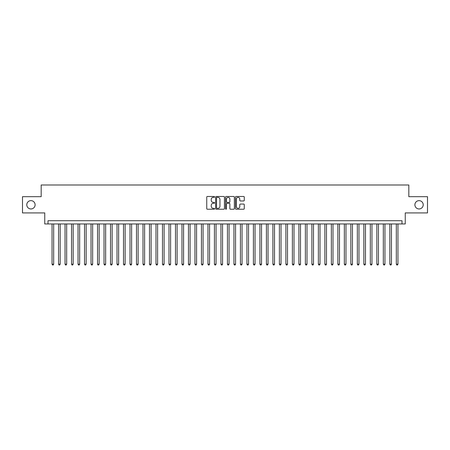 <?xml version="1.0" encoding="UTF-8"?>
<svg xmlns="http://www.w3.org/2000/svg" width="450" height="450" viewBox="0 0 450 450"><rect width="100%" height="100%" fill="white"/><g stroke="black" fill="none" stroke-linecap="round" stroke-linejoin="round"><path stroke-width="0.67" d="M214.605 196.92A0.444 0.444 0 0 0 214.161 196.476L207.388 196.476A0.636 0.636 0 0 0 206.747 197.111L206.747 208.586A0.636 0.636 0 0 0 207.388 209.227L214.161 209.227A0.444 0.444 0 0 0 214.605 208.778A0.444 0.444 0 0 0 214.161 208.333L213.283 208.333A2.042 2.042 0 0 1 211.247 206.291L211.247 205.335A2.042 2.042 0 0 1 213.283 203.299L214.161 203.299A0.444 0.444 0 0 0 214.605 202.849A0.444 0.444 0 0 0 214.161 202.404L213.283 202.404A2.042 2.042 0 0 1 211.247 200.362L211.247 199.406A2.042 2.042 0 0 1 213.283 197.364L214.161 197.364A0.444 0.444 0 0 0 214.605 196.92M414.9 204.801A4.157 4.157 0 0 0 419.057 208.958A4.157 4.157 0 0 0 423.214 204.801A4.157 4.157 0 0 0 419.057 200.644A4.157 4.157 0 0 0 414.9 204.801M26.786 204.801A4.157 4.157 0 0 0 30.943 208.958A4.157 4.157 0 0 0 35.1 204.801A4.157 4.157 0 0 0 30.943 200.644A4.157 4.157 0 0 0 26.786 204.801M243.636 200.97A0.636 0.636 0 0 0 244.271 200.334L244.271 197.111A0.636 0.636 0 0 0 243.636 196.476L236.109 196.476A0.636 0.636 0 0 0 235.474 197.111L235.474 208.586A0.636 0.636 0 0 0 236.109 209.227L243.636 209.227A0.636 0.636 0 0 0 244.271 208.586L244.271 204.699A0.636 0.636 0 0 0 243.636 204.064L240.412 204.064A0.636 0.636 0 0 0 239.777 204.699L239.777 206.629A1.704 1.704 0 0 1 238.072 208.333A1.704 1.704 0 0 1 236.362 206.629L236.362 199.074A1.704 1.704 0 0 1 238.072 197.364A1.704 1.704 0 0 1 239.777 199.074L239.777 200.334A0.636 0.636 0 0 0 240.412 200.97L243.636 200.97M402.007 223.959L405.253 223.959L405.253 212.917L427.5 212.917L427.5 196.678L408.825 196.678L408.825 184.989L41.175 184.989L41.175 196.678L22.5 196.678L22.5 212.917L44.747 212.917L44.747 223.959L402.007 223.959L402.007 220.714L47.992 220.714L47.992 223.959M224.443 197.111A0.636 0.636 0 0 0 223.802 196.476L216.281 196.476A0.636 0.636 0 0 0 215.646 197.111L215.646 208.586A0.636 0.636 0 0 0 216.281 209.227L223.802 209.227A0.636 0.636 0 0 0 224.443 208.586L224.443 197.111M226.198 196.476L233.719 196.476A0.636 0.636 0 0 1 234.354 197.111L234.354 208.586A0.636 0.636 0 0 1 233.719 209.227L230.501 209.227A0.636 0.636 0 0 1 229.86 208.586L229.86 203.934A0.636 0.636 0 0 0 229.224 203.299L227.087 203.299A0.636 0.636 0 0 0 226.451 203.934L226.451 208.778A0.444 0.444 0 0 1 226.007 209.227A0.444 0.444 0 0 1 225.557 208.778L225.557 197.111A0.636 0.636 0 0 1 226.198 196.476M216.984 197.364A0.444 0.444 0 0 0 216.534 197.814L216.534 207.889A0.444 0.444 0 0 0 216.984 208.333L217.907 208.333A2.042 2.042 0 0 0 219.949 206.291L219.949 199.406A2.042 2.042 0 0 0 217.907 197.364L216.984 197.364M229.86 199.102A1.704 1.704 0 0 0 228.156 197.398A1.704 1.704 0 0 0 226.451 199.102L226.451 201.769A0.636 0.636 0 0 0 227.087 202.404L229.224 202.404A0.636 0.636 0 0 0 229.86 201.769L229.86 199.102M52.054 223.959L52.054 264.167L53.679 264.167L53.679 223.959M53.679 264.167L53.19 265.011L52.543 265.011L52.054 264.167M58.551 223.959L58.551 264.167L60.176 264.167L60.176 223.959M60.176 264.167L59.687 265.011L59.04 265.011L58.551 264.167M65.047 223.959L65.047 264.167L66.668 264.167L66.668 223.959M66.668 264.167L66.184 265.011L65.531 265.011L65.047 264.167M71.544 223.959L71.544 264.167L73.164 264.167L73.164 223.959M73.164 264.167L72.681 265.011L72.028 265.011L71.544 264.167M78.036 223.959L78.036 264.167L79.661 264.167L79.661 223.959M79.661 264.167L79.172 265.011L78.525 265.011L78.036 264.167M84.532 223.959L84.532 264.167L86.158 264.167L86.158 223.959M86.158 264.167L85.669 265.011L85.022 265.011L84.532 264.167M91.029 223.959L91.029 264.167L92.655 264.167L92.655 223.959M92.655 264.167L92.166 265.011L91.513 265.011L91.029 264.167M97.526 223.959L97.526 264.167L99.146 264.167L99.146 223.959M99.146 264.167L98.663 265.011L98.01 265.011L97.526 264.167M104.017 223.959L104.017 264.167L105.643 264.167L105.643 223.959M105.643 264.167L105.154 265.011L104.507 265.011L104.017 264.167M110.514 223.959L110.514 264.167L112.14 264.167L112.14 223.959M112.14 264.167L111.651 265.011L111.004 265.011L110.514 264.167M117.011 223.959L117.011 264.167L118.637 264.167L118.637 223.959M118.637 264.167L118.147 265.011L117.501 265.011L117.011 264.167M123.508 223.959L123.508 264.167L125.128 264.167L125.128 223.959M125.128 264.167L124.644 265.011L123.992 265.011L123.508 264.167M129.999 223.959L129.999 264.167L131.625 264.167L131.625 223.959M131.625 264.167L131.141 265.011L130.489 265.011L129.999 264.167M136.496 223.959L136.496 264.167L138.122 264.167L138.122 223.959M138.122 264.167L137.632 265.011L136.986 265.011L136.496 264.167M142.993 223.959L142.993 264.167L144.619 264.167L144.619 223.959M144.619 264.167L144.129 265.011L143.483 265.011L142.993 264.167M149.49 223.959L149.49 264.167L151.11 264.167L151.11 223.959M151.11 264.167L150.626 265.011L149.974 265.011L149.49 264.167M155.987 223.959L155.987 264.167L157.607 264.167L157.607 223.959M157.607 264.167L157.123 265.011L156.471 265.011L155.987 264.167M162.478 223.959L162.478 264.167L164.104 264.167L164.104 223.959M164.104 264.167L163.614 265.011L162.968 265.011L162.478 264.167M168.975 223.959L168.975 264.167L170.601 264.167L170.601 223.959M170.601 264.167L170.111 265.011L169.464 265.011L168.975 264.167M175.472 223.959L175.472 264.167L177.097 264.167L177.097 223.959M177.097 264.167L176.608 265.011L175.956 265.011L175.472 264.167M181.969 223.959L181.969 264.167L183.589 264.167L183.589 223.959M183.589 264.167L183.105 265.011L182.453 265.011L181.969 264.167M188.46 223.959L188.46 264.167L190.086 264.167L190.086 223.959M190.086 264.167L189.596 265.011L188.949 265.011L188.46 264.167M194.957 223.959L194.957 264.167L196.583 264.167L196.583 223.959M196.583 264.167L196.093 265.011L195.446 265.011L194.957 264.167M201.454 223.959L201.454 264.167L203.079 264.167L203.079 223.959M203.079 264.167L202.59 265.011L201.943 265.011L201.454 264.167M207.951 223.959L207.951 264.167L209.571 264.167L209.571 223.959M209.571 264.167L209.087 265.011L208.434 265.011L207.951 264.167M214.442 223.959L214.442 264.167L216.067 264.167L216.067 223.959M216.067 264.167L215.584 265.011L214.931 265.011L214.442 264.167M220.939 223.959L220.939 264.167L222.564 264.167L222.564 223.959M222.564 264.167L222.075 265.011L221.428 265.011L220.939 264.167M227.436 223.959L227.436 264.167L229.061 264.167L229.061 223.959M229.061 264.167L228.572 265.011L227.925 265.011L227.436 264.167M233.933 223.959L233.933 264.167L235.558 264.167L235.558 223.959M235.558 264.167L235.069 265.011L234.416 265.011L233.933 264.167M240.429 223.959L240.429 264.167L242.049 264.167L242.049 223.959M242.049 264.167L241.566 265.011L240.913 265.011L240.429 264.167M246.921 223.959L246.921 264.167L248.546 264.167L248.546 223.959M248.546 264.167L248.057 265.011L247.41 265.011L246.921 264.167M253.417 223.959L253.417 264.167L255.043 264.167L255.043 223.959M255.043 264.167L254.554 265.011L253.907 265.011L253.417 264.167M259.914 223.959L259.914 264.167L261.54 264.167L261.54 223.959M261.54 264.167L261.051 265.011L260.404 265.011L259.914 264.167M266.411 223.959L266.411 264.167L268.031 264.167L268.031 223.959M268.031 264.167L267.548 265.011L266.895 265.011L266.411 264.167M272.903 223.959L272.903 264.167L274.528 264.167L274.528 223.959M274.528 264.167L274.044 265.011L273.392 265.011L272.903 264.167M279.399 223.959L279.399 264.167L281.025 264.167L281.025 223.959M281.025 264.167L280.536 265.011L279.889 265.011L279.399 264.167M285.896 223.959L285.896 264.167L287.522 264.167L287.522 223.959M287.522 264.167L287.032 265.011L286.386 265.011L285.896 264.167M292.393 223.959L292.393 264.167L294.013 264.167L294.013 223.959M294.013 264.167L293.529 265.011L292.877 265.011L292.393 264.167M298.89 223.959L298.89 264.167L300.51 264.167L300.51 223.959M300.51 264.167L300.026 265.011L299.374 265.011L298.89 264.167M305.381 223.959L305.381 264.167L307.007 264.167L307.007 223.959M307.007 264.167L306.517 265.011L305.871 265.011L305.381 264.167M311.878 223.959L311.878 264.167L313.504 264.167L313.504 223.959M313.504 264.167L313.014 265.011L312.368 265.011L311.878 264.167M318.375 223.959L318.375 264.167L320.001 264.167L320.001 223.959M320.001 264.167L319.511 265.011L318.859 265.011L318.375 264.167M324.872 223.959L324.872 264.167L326.492 264.167L326.492 223.959M326.492 264.167L326.008 265.011L325.356 265.011L324.872 264.167M331.363 223.959L331.363 264.167L332.989 264.167L332.989 223.959M332.989 264.167L332.499 265.011L331.853 265.011L331.363 264.167M337.86 223.959L337.86 264.167L339.486 264.167L339.486 223.959M339.486 264.167L338.996 265.011L338.349 265.011L337.86 264.167M344.357 223.959L344.357 264.167L345.983 264.167L345.983 223.959M345.983 264.167L345.493 265.011L344.846 265.011L344.357 264.167M350.854 223.959L350.854 264.167L352.474 264.167L352.474 223.959M352.474 264.167L351.99 265.011L351.338 265.011L350.854 264.167M357.345 223.959L357.345 264.167L358.971 264.167L358.971 223.959M358.971 264.167L358.487 265.011L357.834 265.011L357.345 264.167M363.842 223.959L363.842 264.167L365.468 264.167L365.468 223.959M365.468 264.167L364.978 265.011L364.331 265.011L363.842 264.167M370.339 223.959L370.339 264.167L371.964 264.167L371.964 223.959M371.964 264.167L371.475 265.011L370.828 265.011L370.339 264.167M376.836 223.959L376.836 264.167L378.456 264.167L378.456 223.959M378.456 264.167L377.972 265.011L377.319 265.011L376.836 264.167M383.332 223.959L383.332 264.167L384.952 264.167L384.952 223.959M384.952 264.167L384.469 265.011L383.816 265.011L383.332 264.167M389.824 223.959L389.824 264.167L391.449 264.167L391.449 223.959M391.449 264.167L390.96 265.011L390.313 265.011L389.824 264.167M396.321 223.959L396.321 264.167L397.946 264.167L397.946 223.959M397.946 264.167L397.457 265.011L396.81 265.011L396.321 264.167"/></g></svg>
